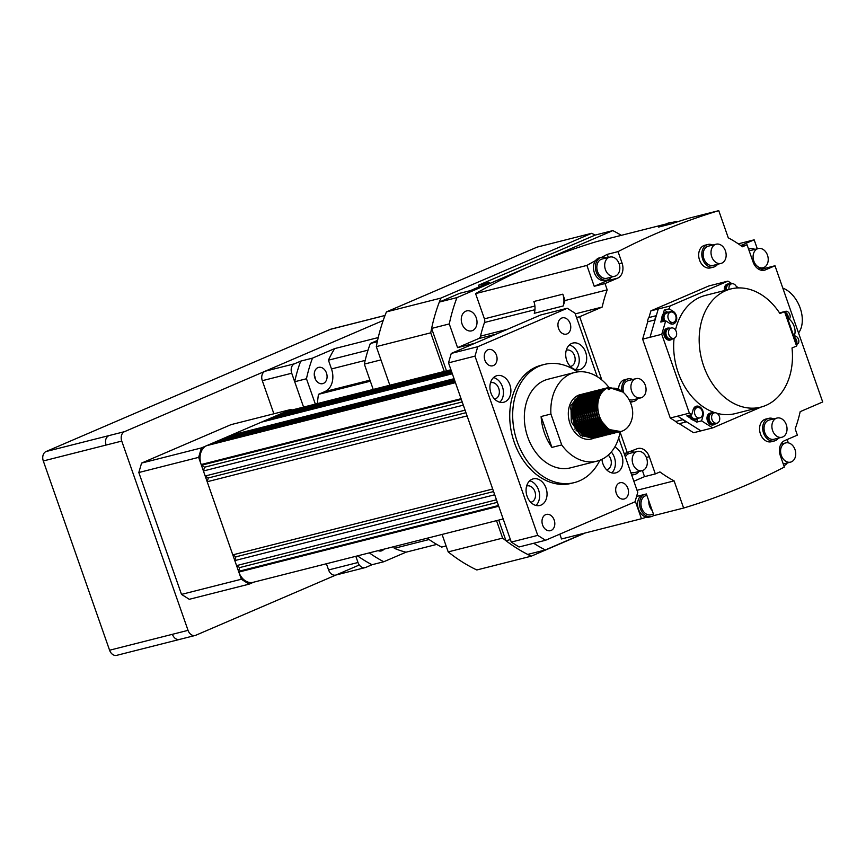 <?xml version="1.0" encoding="UTF-8"?>
<svg xmlns="http://www.w3.org/2000/svg" width="866" height="866" viewBox="0 0 866 866"><rect width="100%" height="100%" fill="white"/><g stroke="black" fill="none" stroke-linecap="round" stroke-linejoin="round"><path stroke-width="1.3" d="M596.024 437.763L582.417 434.829L573.26 421.385L572.913 404.952L581.454 394.495L583.846 393.77M593.427 438.283A22.862 17.093 75.8 0 0 594.108 437.958M594.347 437.839A22.862 17.093 75.8 0 0 595.018 437.449M595.245 437.308A22.862 17.093 75.8 0 0 595.905 436.865M596.122 436.702A22.862 17.093 75.8 0 0 596.761 436.183M596.977 435.999A22.862 17.093 75.8 0 0 597.605 435.414M597.811 435.208A22.862 17.093 75.8 0 0 598.417 434.548M598.612 434.321A22.862 17.093 75.8 0 0 599.196 433.574M600.852 430.911A22.862 17.093 75.8 0 0 601.35 429.839M601.513 429.46A22.862 17.093 75.8 0 0 601.978 428.237M602.119 427.793A22.862 17.093 75.8 0 0 602.53 426.364M602.649 425.845A22.862 17.093 75.8 0 0 602.985 424.113M597.172 401.878A22.862 17.093 75.8 0 0 596.338 400.871M595.678 400.146A22.862 17.093 75.8 0 0 594.985 399.453M594.271 398.793A22.862 17.093 75.8 0 0 593.264 397.949M591.662 396.812A22.862 17.093 75.8 0 0 590.731 396.26M590.417 396.098A22.862 17.093 75.8 0 0 589.519 395.654M589.216 395.524A22.862 17.093 75.8 0 0 588.339 395.167M588.046 395.069A22.862 17.093 75.8 0 0 587.191 394.799M586.91 394.723A22.862 17.093 75.8 0 0 586.065 394.528M585.795 394.474A22.862 17.093 75.8 0 0 584.972 394.355M584.702 394.322A22.862 17.093 75.8 0 0 583.89 394.268M583.63 394.268A22.862 17.093 75.8 0 0 582.84 394.268M582.58 394.29A22.862 17.093 75.8 0 0 581.811 394.355M581.551 394.387A22.862 17.093 75.8 0 0 580.805 394.517M580.188 394.658A22.862 17.093 75.8 0 0 578.272 395.307A22.862 17.093 75.8 0 0 569.59 422.316A22.862 17.093 75.8 0 0 591.413 438.975L593.589 438.423L580.458 435.327L571.289 421.883L570.954 405.45L579.495 394.993L581.378 394.355L580.188 394.658M594.098 396.184L592.625 396.563L592.896 397.97M595.061 438.055L583.392 435.955L574.623 426.061L571.354 412.324L574.764 400.016L580.967 394.625L582.85 393.987M584.095 393.738L587.04 392.926M585.113 393.629L585.881 393.608M586.152 393.608L586.942 393.64M587.213 393.662L588.014 393.77M588.295 393.824L589.118 393.998M589.4 394.062L590.244 394.322M590.525 394.42L591.391 394.755M591.684 394.874L592.582 395.307M592.885 395.47L593.795 396M622.762 430.867A22.862 17.093 75.8 0 0 631.715 419.772C636.856 403.675 620.89 382.512 608.3 389.57L607.694 387.849A22.862 17.093 75.8 0 0 599.023 414.868A22.862 17.093 75.8 0 0 620.835 431.517A22.862 17.093 75.8 0 0 622.762 430.867M607.694 387.849L608.841 387.405L623.314 392.222M620.695 431.549L608.895 429.493L600.127 419.599L596.858 405.873L600.268 393.554L606.471 388.163L608.982 387.383L620.067 390.036M619.569 431.798L605.962 428.865L596.793 415.431L596.457 398.988L604.998 388.542L606.384 388.022M607.867 387.687L614.828 388.433M618.595 432.091L606.936 429.991L598.157 420.097L594.899 406.36L598.309 394.052L604.511 388.661L607.38 387.816M617.61 432.296L603.992 429.363L594.834 415.918L594.487 399.486L603.039 389.04L605.421 388.304M601.751 389.267L604.425 388.52M617.534 431.993L616.83 432.329M615.639 432.794L602.032 429.861L592.874 416.416L592.528 399.984L601.069 389.527L603.461 388.802M599.781 389.754L602.465 389.018M603.71 388.769L604.468 388.682M604.728 388.661L605.496 388.639M608.051 388.877L609.242 389.159M616.484 431.982L615.802 432.372M615.564 432.491L614.871 432.827M613.68 433.292L600.073 430.359L590.904 416.914L590.569 400.482L599.11 390.025L601.491 389.299M612.706 433.574L601.047 431.485L592.279 421.59L589.01 407.854L592.42 395.535L598.623 390.155L600.506 389.505M602.768 389.159L603.537 389.126M603.797 389.137L604.598 389.17M615.412 431.874L614.741 432.329M614.524 432.48L613.832 432.87M613.604 432.989L612.912 433.325M611.721 433.79L598.114 430.857L588.945 417.412L588.609 400.98L597.15 390.523L599.532 389.797M610.747 434.072L599.088 431.972L590.32 422.088L587.051 408.351L590.46 396.033L596.663 390.653L598.547 390.003M600.798 389.657L601.578 389.624M601.838 389.635L602.628 389.668M602.898 389.689L603.71 389.797M614.319 431.69L613.669 432.21M613.453 432.372L612.782 432.827M612.554 432.968L611.872 433.368M611.645 433.487L610.952 433.823M609.761 434.288L596.154 431.355L586.986 417.91L586.65 401.478L595.191 391.021L597.572 390.295M608.787 434.57L597.129 432.47L588.35 422.586L585.091 408.849L588.501 396.531L594.704 391.151L596.587 390.501M597.821 390.252L598.579 390.165M598.839 390.155L599.618 390.122M599.878 390.122L600.668 390.165M600.939 390.187L601.751 390.295M602.022 390.339L602.844 390.523M613.204 431.42L612.576 432.004M612.359 432.188L611.71 432.708M611.493 432.87L610.822 433.325M610.595 433.465L609.913 433.866M609.686 433.985L608.993 434.321M607.802 434.786L594.184 431.853L585.026 418.408L584.68 401.965L593.232 391.519L595.613 390.793M591.943 391.746L594.617 390.999M595.862 390.75L596.62 390.663M596.88 390.642L597.659 390.62M597.919 390.62L598.709 390.663M598.98 390.685L599.781 390.793M600.062 390.837L600.885 391.01M601.166 391.086L602.011 391.335M605.139 435.49L592.225 432.35L583.067 418.906L582.721 402.463L591.262 392.017L593.654 391.291M604.869 435.566L593.199 433.465L584.431 423.582L581.162 409.845L584.572 397.526L590.774 392.136L592.658 391.497M593.903 391.248L594.661 391.161M594.92 391.14L595.689 391.118M595.96 391.118L596.75 391.161M597.02 391.183L597.821 391.291M598.103 391.335L598.926 391.508M599.207 391.584L600.051 391.833M600.333 391.93L601.199 392.266M603.873 435.782L590.266 432.848L581.097 419.404L580.761 402.961L589.302 392.515L591.684 391.789M602.898 436.063L591.24 433.963L582.472 424.069L579.202 410.343L582.612 398.024L588.815 392.634L590.699 391.995M592.961 391.638L593.73 391.616M593.989 391.616L594.79 391.659M595.05 391.681L595.862 391.789M596.133 391.833L596.966 392.006M597.237 392.082L598.092 392.33M598.374 392.428L599.24 392.763M599.532 392.893L600.43 393.316M601.913 436.269L588.306 433.336L579.138 419.902L578.802 403.459L587.343 393.012L589.724 392.287M600.939 436.561L589.281 434.461L580.501 424.567L577.243 410.841L580.653 398.522L586.856 393.132L588.739 392.493M589.973 392.244L590.742 392.157M590.991 392.136L591.77 392.114M592.03 392.114L592.82 392.157M593.091 392.179L593.903 392.287M594.173 392.33L594.996 392.504M595.278 392.579L596.122 392.828M596.414 392.926L597.28 393.261M597.572 393.391L598.46 393.814M598.763 393.976L599.683 394.506M599.954 436.767L586.347 433.834L577.178 420.4L576.843 403.957L585.384 393.51L586.769 392.991M597.995 437.265L584.377 434.331L575.219 420.887L574.872 404.454L583.424 394.008L585.08 393.424M597.02 437.557L585.362 435.457L576.583 425.563L573.314 411.826L576.734 399.518L582.926 394.127L584.81 393.489M618.562 431.939L617.848 432.21M616.635 432.589L604.977 430.489L596.198 420.595L592.929 406.858L596.349 394.55L602.541 389.159M616.592 432.437L615.888 432.708M614.676 433.087L603.007 430.987L594.238 421.093L590.969 407.356L594.379 395.048L600.582 389.657M614.633 432.935L613.929 433.206M612.673 433.433L611.97 433.704M610.714 433.92L610.01 434.202M608.755 434.418L608.04 434.7M606.828 435.068L595.169 432.968L586.39 423.084L583.121 409.347L586.542 397.029L592.734 391.638M604.825 435.414L604.122 435.695M602.866 435.912L602.162 436.193M600.907 436.41L600.203 436.68M598.98 437.059L587.321 434.959L578.542 425.065L575.273 411.328L578.694 399.02L584.896 393.629M598.947 436.908L598.233 437.178M596.977 437.406L596.273 437.676M601.935 459.337A13.715 10.251 75.8 0 0 615.726 472.89A13.715 10.251 75.8 0 0 616.873 472.5A13.715 10.251 75.8 0 0 622.795 460.062A13.715 10.251 75.8 0 0 614.806 447.008M606.525 469.697A8.379 6.268 75.8 0 0 606.958 469.61A8.379 6.268 75.8 0 0 607.661 469.372A8.379 6.268 75.8 0 0 611.309 463.061A8.379 6.268 75.8 0 0 608.246 455.105M532.038 479.266A13.715 10.251 75.8 0 0 526.831 495.471A13.715 10.251 75.8 0 0 539.929 505.463A13.715 10.251 75.8 0 0 541.077 505.073A13.715 10.251 75.8 0 0 546.284 488.868A13.715 10.251 75.8 0 0 533.196 478.876A13.715 10.251 75.8 0 0 532.038 479.266M530.728 502.269A8.379 6.268 75.8 0 0 531.161 502.183A8.379 6.268 75.8 0 0 531.865 501.944A8.379 6.268 75.8 0 0 535.047 492.04A8.379 6.268 75.8 0 0 527.048 485.934A8.379 6.268 75.8 0 0 526.625 486.064M495.893 376.039A13.715 10.251 75.8 0 0 490.686 392.244A13.715 10.251 75.8 0 0 503.774 402.235A13.715 10.251 75.8 0 0 504.921 401.846A13.715 10.251 75.8 0 0 510.128 385.641A13.715 10.251 75.8 0 0 497.041 375.638A13.715 10.251 75.8 0 0 495.893 376.039M494.583 399.042A8.379 6.268 75.8 0 0 495.016 398.955A8.379 6.268 75.8 0 0 495.72 398.706A8.379 6.268 75.8 0 0 498.892 388.812A8.379 6.268 75.8 0 0 490.892 382.696A8.379 6.268 75.8 0 0 490.47 382.826M571.679 343.456A13.715 10.251 75.8 0 0 566.472 359.661A13.715 10.251 75.8 0 0 579.571 369.663A13.715 10.251 75.8 0 0 580.718 369.262A13.715 10.251 75.8 0 0 585.925 353.057A13.715 10.251 75.8 0 0 572.837 343.066A13.715 10.251 75.8 0 0 571.679 343.456M570.369 366.459A8.379 6.268 75.8 0 0 570.802 366.372A8.379 6.268 75.8 0 0 571.506 366.134A8.379 6.268 75.8 0 0 574.688 356.229A8.379 6.268 75.8 0 0 566.689 350.124A8.379 6.268 75.8 0 0 566.267 350.254M608.895 387.383A45.714 34.185 75.8 0 0 574.58 372.499A45.714 34.185 75.8 0 0 570.737 373.798A45.714 34.185 75.8 0 0 550.917 414.035L561.731 444.929A45.714 34.185 75.8 0 0 597.031 461.134A45.714 34.185 75.8 0 0 600.863 459.824A45.714 34.185 75.8 0 0 620.121 431.69M574.58 372.499L548.102 379.211A45.714 34.185 75.8 0 0 544.259 380.51A45.714 34.185 75.8 0 0 526.907 434.526A45.714 34.185 75.8 0 0 570.553 467.835L597.031 461.134M577.514 371.936A60.956 45.584 75.8 0 0 544.357 364.434A60.956 45.584 75.8 0 0 539.237 366.166A60.956 45.584 75.8 0 0 516.104 438.196A60.956 45.584 75.8 0 0 574.288 482.611A60.956 45.584 75.8 0 0 579.408 480.879A60.956 45.584 75.8 0 0 599.878 460.236M544.357 364.434L541.412 365.181A60.956 45.584 75.8 0 0 536.292 366.913A60.956 45.584 75.8 0 0 513.159 438.943A60.956 45.584 75.8 0 0 571.343 483.358L574.288 482.611M561.59 318.103A8.379 6.268 75.8 0 0 558.408 328.008A8.379 6.268 75.8 0 0 566.407 334.114A8.379 6.268 75.8 0 0 567.111 333.875A8.379 6.268 75.8 0 0 570.293 323.971A8.379 6.268 75.8 0 0 562.294 317.865A8.379 6.268 75.8 0 0 561.59 318.103M487.904 349.777A8.379 6.268 75.8 0 0 484.722 359.671A8.379 6.268 75.8 0 0 492.722 365.788A8.379 6.268 75.8 0 0 493.425 365.549A8.379 6.268 75.8 0 0 496.608 355.645A8.379 6.268 75.8 0 0 488.608 349.528A8.379 6.268 75.8 0 0 487.904 349.777M545.645 514.664A8.379 6.268 75.8 0 0 542.462 524.569A8.379 6.268 75.8 0 0 550.462 530.674A8.379 6.268 75.8 0 0 551.166 530.436A8.379 6.268 75.8 0 0 554.348 520.531A8.379 6.268 75.8 0 0 546.349 514.426A8.379 6.268 75.8 0 0 545.645 514.664M619.331 482.99A8.379 6.268 75.8 0 0 616.148 492.895A8.379 6.268 75.8 0 0 624.159 499A8.379 6.268 75.8 0 0 624.862 498.762A8.379 6.268 75.8 0 0 628.045 488.857A8.379 6.268 75.8 0 0 620.034 482.752A8.379 6.268 75.8 0 0 619.331 482.99M451.976 372.737L267.832 419.382L272.985 417.163L451.684 371.904M451.24 370.626L280.887 413.775L277.196 415.355L451.446 371.222M455.451 382.653L206.671 445.665L455.419 382.566M454.975 381.289L215.093 442.05L211.401 443.63L455.18 381.884M206.671 445.665A15.242 11.399 75.8 0 0 201.161 464.533L204.528 467.218L203.423 470.985L205.177 476.008L208.295 477.967L207.191 481.734L232.792 554.868L235.909 556.827L234.805 560.594L236.559 565.617L239.676 567.576L238.572 571.354L498.47 505.517M238.572 571.354L238.821 572.069A15.242 11.399 75.8 0 0 253.089 582.32L503.178 518.961M207.191 481.734L467.088 415.907M232.792 554.868L492.7 489.03M236.559 565.617L496.467 499.779M234.805 560.594L494.713 494.767M205.177 476.008L465.085 410.17M203.423 470.985L463.332 405.147M450.926 369.75L286.906 411.307A15.242 11.399 75.8 0 0 285.618 411.74L450.991 369.944M267.832 419.382A0.758 0.574 75.8 0 0 267.562 420.324L267.648 420.573M261.435 422.153A0.758 0.574 75.8 0 0 261.305 422.186L230.984 435.219A0.758 0.574 75.8 0 0 230.713 436.161L230.8 436.41M224.586 437.99A0.758 0.574 75.8 0 0 224.456 438.023L219.304 440.242L454.726 380.607M201.41 465.248L461.318 399.41M204.528 467.218L462.206 401.943M235.909 556.827L493.588 491.552M208.295 477.967L465.973 412.692M239.676 567.576L497.355 502.312M219.304 440.242L219.066 441.043M211.401 443.63L211.174 444.442M285.098 411.967L284.86 412.768M277.196 415.355L276.968 416.156M597.237 376.645L575.002 313.167L567.23 308.253L477.751 346.714L474.99 356.142L537.754 535.372L545.537 540.276L635.016 501.825L637.766 492.386L618.692 437.936M474.99 356.142L448.512 362.854L511.276 542.084L537.754 535.372M567.23 308.253L540.752 314.964L451.262 353.425L477.751 346.714M545.537 540.276L519.048 546.987L511.276 542.084M448.512 362.854L451.262 353.425M592.485 438.651A22.862 17.093 75.8 0 0 593.188 438.38M561.731 444.929L551.923 447.408A45.714 34.185 -104.2 0 1 541.109 416.524L550.917 414.035M575.598 369.63A13.715 10.251 75.8 0 0 578.694 355.731A13.715 10.251 75.8 0 0 569.352 344.982M499.801 402.203A13.715 10.251 75.8 0 0 502.897 388.304A13.715 10.251 75.8 0 0 493.555 377.554M535.957 505.441A13.715 10.251 75.8 0 0 539.053 491.542A13.715 10.251 75.8 0 0 529.711 480.792M611.753 472.868A13.715 10.251 75.8 0 0 611.288 451.987M610.129 430.185L606.665 428.573L598.579 419.48L595.559 406.847L598.677 395.524L600.387 393.37M613.02 431.365L609.87 431.127M608.17 430.683L604.706 429.071L596.62 419.978L593.6 407.345L596.717 396.022L598.428 393.868M599.64 392.753L602.162 391.172M613.485 431.495L611.775 431.798M611.05 431.853L607.91 431.625M606.211 431.181L602.747 429.568L594.661 420.475L591.63 407.843L594.758 396.52L596.468 394.366M597.681 393.251L600.203 391.67M600.842 391.4L602.433 390.912M611.526 431.993L609.816 432.296M609.09 432.35L605.951 432.123M604.252 431.679L600.777 430.066L592.69 420.973L589.67 408.341L592.799 397.018L594.498 394.864M595.711 393.749L598.244 392.168M598.882 391.897L600.463 391.41M609.567 432.491L607.856 432.794M607.131 432.848L603.992 432.621M602.281 432.177L598.817 430.564L590.731 421.471L587.711 408.839L590.839 397.505L592.539 395.361M593.751 394.246L596.284 392.666M596.912 392.395L598.503 391.908M607.607 432.989L605.897 433.292M605.172 433.346L602.022 433.119M600.322 432.675L596.858 431.062L588.772 421.969L585.752 409.337L588.869 398.003L590.58 395.859M591.792 394.744L594.325 393.164M594.953 392.893L596.544 392.406M605.637 433.487L603.938 433.79M603.212 433.844L600.062 433.617M598.363 433.173L594.899 431.56L586.812 422.456L583.792 409.835L586.91 398.501L588.62 396.357M589.833 395.242L592.355 393.662M592.993 393.391L594.585 392.904M603.678 433.985L601.967 434.288M601.242 434.342L598.103 434.115M596.403 433.671L592.939 432.058L584.842 422.954L581.822 410.322L584.951 398.999L586.661 396.855M587.873 395.74L590.395 394.16M591.034 393.889L592.625 393.402M601.718 434.472L600.008 434.786M599.283 434.84L596.144 434.602M594.444 434.169L590.969 432.545L582.883 423.452L579.863 410.82L582.991 399.497L584.691 397.353M585.903 396.238L588.436 394.658M589.075 394.387L590.655 393.889M599.759 434.97L598.049 435.284M597.323 435.338L594.184 435.1M592.474 434.656L589.01 433.043L580.924 423.95L577.903 411.318L581.032 399.995L582.731 397.851M583.944 396.725L586.477 395.156M587.105 394.885L588.696 394.387M597.8 435.468L596.089 435.771M595.364 435.836L592.214 435.598M590.515 435.154L587.051 433.541L578.964 424.448L575.944 411.815L579.062 400.493L580.772 398.338M581.984 397.223L584.507 395.643M585.145 395.372L586.737 394.885M595.83 435.966L594.13 436.269M593.405 436.334L590.255 436.096M588.555 435.652L585.091 434.039L577.005 424.946L573.985 412.313L577.102 400.99L578.813 398.836M580.025 397.721L582.547 396.141M583.186 395.87L584.777 395.383M593.87 436.464L592.16 436.767M591.435 436.821L588.295 436.594M586.596 436.15L583.132 434.537L575.035 425.444L572.015 412.811L575.143 401.488L576.853 399.334M578.066 398.219L580.588 396.639M581.227 396.368L582.807 395.881M253.749 582.147L249.105 584.149L189.275 599.304L181.503 594.39L138.82 472.522L141.58 463.083L231.06 424.632L290.889 409.477L201.41 447.928L198.65 457.367L138.82 472.522M181.503 594.39L241.333 579.235L198.65 457.367M141.58 463.083L201.41 447.928M241.333 579.235L249.105 584.149M291.81 410.062L290.889 409.477M359.303 564.989L195.813 635.254A7.621 5.694 75.8 0 1 195.175 635.471A7.621 5.694 75.8 0 1 188.041 630.351L121.76 441.086L106.074 445.059C104.851 440.567 105.771 437.427 108.824 435.63L124.52 431.658L383.194 320.474L265.05 371.254L294.472 363.807A7.621 5.694 75.8 0 0 291.723 373.235L303.576 407.085L294.7 381.744L306.467 378.756L315.343 404.097M124.52 431.658A7.621 5.694 75.8 0 0 121.76 441.086M179.565 639.422L116.715 655.346A7.621 5.694 -104.2 0 1 109.581 650.225L43.3 460.961A7.621 5.694 -104.2 0 1 46.05 451.532L330.282 329.372A7.621 5.694 -104.2 0 1 330.92 329.156L385.034 315.451M541.109 416.524L551.923 447.408M576.15 428.713L574.645 429.038M575.771 427.155A61.183 45.757 75.8 0 0 571.852 411.924M571.408 410.744A61.183 45.757 75.8 0 0 570.326 408.038M581.173 429.276L579.267 429.06M578.64 428.995L576.767 428.778M582.298 436.551L582.244 435.187M582.223 434.689L582.158 433.022M582.136 432.405L582.049 430.37M581.367 429.525L579.895 429.904M579.408 430.023L577.936 430.402M577.449 430.521L575.977 430.9M636.586 496.445L646.393 493.966L653.949 515.562L683.62 508.05L674.105 480.879A134.1 100.283 -104.2 0 1 661.364 472.977A134.1 100.283 -104.2 0 1 659.935 471.927L655.324 473.918L644.531 476.646L633.858 481.236M565.033 300.534L562.813 294.18A15.242 11.399 75.8 0 1 563.181 305.979A134.1 100.283 -104.2 0 1 564.426 302.245A134.1 100.283 -104.2 0 1 565.033 300.534L607.207 289.85A134.1 100.283 -104.2 0 0 606.59 291.571A134.1 100.283 -104.2 0 0 602.195 307.04L579.679 316.718L601.838 379.979M617.642 278.138L605.009 283.561L594.217 286.3L606.85 280.865L617.642 278.138A12.189 9.115 75.8 0 0 622.048 263.048L618.043 251.627A1036.245 774.897 -104.2 0 1 718.758 210.654L728.274 237.814A134.1 100.283 -104.2 0 1 741.015 245.727A134.1 100.283 -104.2 0 1 742.443 246.767L747.066 244.786L741.621 246.161M747.066 244.786L753.084 261.987A12.189 9.115 75.8 0 0 764.505 270.181A12.189 9.115 75.8 0 0 765.522 269.835L774.994 265.765L822.7 401.976L800.184 411.653A134.1 100.283 -104.2 0 1 795.789 427.133A134.1 100.283 -104.2 0 1 795.172 428.854L797.37 435.133L784.737 440.567A12.189 9.115 75.8 0 0 780.331 455.657L784.336 467.077A1036.245 774.897 -104.2 0 1 683.62 508.05M584.279 533.207L545.331 549.953A175.246 131.047 -104.2 0 1 533.705 543.274M545.331 549.953L527.675 554.424A175.246 131.047 75.8 0 1 505.96 540.72L510.41 539.594M666.733 225.03A11.734 8.779 -104.2 0 1 669.559 222.833A11.734 8.779 -104.2 0 1 670.544 222.497A11.734 8.779 -104.2 0 1 674.646 222.735M670.544 222.497L668.574 222.995A11.734 8.779 75.8 0 0 667.589 223.32A11.734 8.779 75.8 0 0 665.38 224.846A11.734 8.779 -104.2 0 0 664.763 225.517M615.52 275.994A9.905 7.404 -104.2 0 1 614.698 276.276A9.905 7.404 -104.2 0 1 605.237 269.066A9.905 7.404 -104.2 0 1 608.993 257.364A9.905 7.404 -104.2 0 1 609.826 257.072A9.905 7.404 -104.2 0 1 619.287 264.292A9.905 7.404 -104.2 0 1 615.52 275.994M609.826 257.072L601.978 259.064A9.905 7.404 75.8 0 0 601.145 259.345A9.905 7.404 75.8 0 0 597.388 271.047A9.905 7.404 75.8 0 0 606.85 278.267L614.698 276.276M611.407 277.109A11.734 8.779 -104.2 0 1 608.278 279.707A11.734 8.779 -104.2 0 1 607.293 280.043A11.734 8.779 -104.2 0 1 596.089 271.491A11.734 8.779 -104.2 0 1 600.549 257.624A11.734 8.779 -104.2 0 1 601.534 257.289A11.734 8.779 -104.2 0 1 606.546 257.906M601.534 257.289L599.575 257.787A11.734 8.779 75.8 0 0 598.59 258.122A11.734 8.779 75.8 0 0 595.548 260.59A11.734 8.779 -104.2 0 0 595.05 274.327A11.734 8.779 -104.2 0 0 605.334 280.541L607.293 280.043M782.723 436.973A9.905 7.404 -104.2 0 1 781.89 437.254A9.905 7.404 -104.2 0 1 772.44 430.034A9.905 7.404 -104.2 0 1 776.196 418.332A9.905 7.404 -104.2 0 1 777.029 418.051A9.905 7.404 -104.2 0 1 786.48 425.271A9.905 7.404 -104.2 0 1 782.723 436.973M777.029 418.051L769.181 420.032A9.905 7.404 75.8 0 0 768.348 420.324A9.905 7.404 75.8 0 0 764.591 432.026A9.905 7.404 75.8 0 0 774.042 439.246L781.89 437.254M778.502 438.109A11.659 8.714 -104.2 0 1 775.449 440.61A11.659 8.714 -104.2 0 1 774.475 440.935A11.659 8.714 -104.2 0 1 763.347 432.448A11.659 8.714 -104.2 0 1 767.774 418.668A11.659 8.714 -104.2 0 1 768.748 418.343A11.659 8.714 -104.2 0 1 773.641 418.906M774.475 440.935L771.335 441.736A11.659 8.714 -104.2 0 1 760.207 433.238A11.659 8.714 -104.2 0 1 764.635 419.469A11.659 8.714 -104.2 0 1 765.609 419.133L768.748 418.343M641.749 397.559A9.905 7.404 -104.2 0 1 640.916 397.84A9.905 7.404 -104.2 0 1 631.466 390.62A9.905 7.404 -104.2 0 1 635.222 378.918A9.905 7.404 -104.2 0 1 636.055 378.637A9.905 7.404 -104.2 0 1 645.506 385.857A9.905 7.404 -104.2 0 1 641.749 397.559M636.055 378.637L628.207 380.618A9.905 7.404 75.8 0 0 627.374 380.899A9.905 7.404 75.8 0 0 623.563 392.428M629.073 399.41A9.905 7.404 75.8 0 0 633.068 399.821L640.916 397.84M621.896 390.934A11.659 8.714 -104.2 0 1 626.8 379.254A11.659 8.714 -104.2 0 1 627.774 378.918A11.659 8.714 -104.2 0 1 632.667 379.492M637.528 398.696A11.659 8.714 -104.2 0 1 634.475 401.196A11.659 8.714 -104.2 0 1 633.501 401.521A11.659 8.714 -104.2 0 1 630.08 401.488M618.595 388.737A11.659 8.714 -104.2 0 1 623.661 380.055A11.659 8.714 -104.2 0 1 624.635 379.719L627.774 378.918M721.843 263.134A9.905 7.404 -104.2 0 1 721.01 263.416A9.905 7.404 -104.2 0 1 711.56 256.195A9.905 7.404 -104.2 0 1 715.316 244.493A9.905 7.404 -104.2 0 1 716.15 244.212A9.905 7.404 -104.2 0 1 725.6 251.432A9.905 7.404 -104.2 0 1 721.843 263.134M716.15 244.212L708.301 246.193A9.905 7.404 75.8 0 0 707.468 246.474A9.905 7.404 75.8 0 0 703.712 258.187A9.905 7.404 75.8 0 0 713.162 265.397L721.01 263.416M717.622 264.271A11.659 8.714 -104.2 0 1 714.58 266.771A11.659 8.714 -104.2 0 1 713.595 267.096A11.659 8.714 -104.2 0 1 702.467 258.609A11.659 8.714 -104.2 0 1 706.894 244.829A11.659 8.714 -104.2 0 1 707.868 244.493A11.659 8.714 -104.2 0 1 712.761 245.067M713.595 267.096L710.456 267.897A11.659 8.714 -104.2 0 1 699.327 259.399A11.659 8.714 -104.2 0 1 703.755 245.63A11.659 8.714 -104.2 0 1 704.729 245.294L707.868 244.493M729.02 289.417A5.337 3.984 -104.2 0 1 731.24 283.94A5.337 3.984 -104.2 0 1 731.694 283.788A5.337 3.984 -104.2 0 1 736.869 287.988M731.694 283.788L729.14 284.427A5.337 3.984 75.8 0 0 728.696 284.578A5.337 3.984 75.8 0 0 726.477 290.067M726.141 290.153A5.791 4.33 -104.2 0 1 728.544 284.156A5.791 4.33 -104.2 0 1 729.031 283.983A5.791 4.33 -104.2 0 1 730.774 284.016M729.031 283.983L728.046 284.232A5.791 4.33 75.8 0 0 727.559 284.405A5.791 4.33 75.8 0 0 725.156 290.402M724.939 290.456A6.094 4.557 -104.2 0 1 727.462 284.113A6.094 4.557 -104.2 0 1 727.97 283.94A6.094 4.557 -104.2 0 1 729.518 283.907M727.732 284.016A6.094 4.557 75.8 0 0 727.483 284.07A6.094 4.557 75.8 0 0 726.975 284.243A6.094 4.557 75.8 0 0 724.441 290.575M713.92 412.995A5.337 3.984 -104.2 0 1 714.363 412.844A5.337 3.984 -104.2 0 1 719.451 416.73A5.337 3.984 -104.2 0 1 717.427 423.03A5.337 3.984 -104.2 0 1 716.983 423.182A5.337 3.984 -104.2 0 1 711.895 419.296A5.337 3.984 -104.2 0 1 713.92 412.995M714.363 412.844L711.82 413.493A5.337 3.984 75.8 0 0 711.365 413.645A5.337 3.984 75.8 0 0 709.341 419.945A5.337 3.984 75.8 0 0 714.428 423.831L716.983 423.182M716.063 423.42A5.791 4.33 -104.2 0 1 715.035 424.113A5.791 4.33 -104.2 0 1 714.547 424.275A5.791 4.33 -104.2 0 1 709.016 420.053A5.791 4.33 -104.2 0 1 711.213 413.212A5.791 4.33 -104.2 0 1 711.7 413.05A5.791 4.33 -104.2 0 1 713.454 413.082M711.7 413.05L710.726 413.299A5.791 4.33 75.8 0 0 710.239 413.461A5.791 4.33 75.8 0 0 708.042 420.302A5.791 4.33 75.8 0 0 713.562 424.524L714.547 424.275M715.013 424.113A6.094 4.557 -104.2 0 1 714.147 424.643A6.094 4.557 -104.2 0 1 713.638 424.816A6.094 4.557 -104.2 0 1 707.825 420.378A6.094 4.557 -104.2 0 1 710.131 413.179A6.094 4.557 -104.2 0 1 710.65 413.006A6.094 4.557 -104.2 0 1 712.188 412.963M710.401 413.071A6.094 4.557 75.8 0 0 710.152 413.125A6.094 4.557 75.8 0 0 709.644 413.299A6.094 4.557 75.8 0 0 707.327 420.497A6.094 4.557 75.8 0 0 713.151 424.946A6.094 4.557 75.8 0 0 713.389 424.87M670.814 328.138A5.337 3.984 -104.2 0 1 671.258 327.987A5.337 3.984 -104.2 0 1 676.357 331.873A5.337 3.984 -104.2 0 1 674.333 338.173A5.337 3.984 -104.2 0 1 673.878 338.325A5.337 3.984 -104.2 0 1 668.79 334.438A5.337 3.984 -104.2 0 1 670.814 328.138M671.258 327.987L668.714 328.636A5.337 3.984 75.8 0 0 668.26 328.788A5.337 3.984 75.8 0 0 666.235 335.088A5.337 3.984 75.8 0 0 671.334 338.974L673.878 338.325M672.969 338.563A5.791 4.33 -104.2 0 1 671.929 339.245A5.791 4.33 -104.2 0 1 671.442 339.418A5.791 4.33 -104.2 0 1 665.911 335.196A5.791 4.33 -104.2 0 1 668.119 328.355A5.791 4.33 -104.2 0 1 668.595 328.192A5.791 4.33 -104.2 0 1 670.349 328.214M668.595 328.192L667.621 328.441A5.791 4.33 75.8 0 0 667.134 328.604A5.791 4.33 75.8 0 0 664.936 335.445A5.791 4.33 75.8 0 0 670.468 339.667L671.442 339.418M671.919 339.255A6.094 4.557 -104.2 0 1 671.053 339.786A6.094 4.557 -104.2 0 1 670.533 339.959A6.094 4.557 -104.2 0 1 664.72 335.521A6.094 4.557 -104.2 0 1 667.037 328.311A6.094 4.557 -104.2 0 1 667.545 328.138A6.094 4.557 -104.2 0 1 669.093 328.106M667.296 328.214A6.094 4.557 75.8 0 0 667.058 328.268A6.094 4.557 75.8 0 0 666.539 328.441A6.094 4.557 75.8 0 0 664.233 335.64A6.094 4.557 75.8 0 0 670.046 340.078A6.094 4.557 75.8 0 0 670.295 340.013M696.794 407.702A5.337 3.984 -104.2 0 1 697.249 407.55A5.337 3.984 -104.2 0 1 702.337 411.437A5.337 3.984 -104.2 0 1 700.313 417.737A5.337 3.984 -104.2 0 1 699.869 417.888A5.337 3.984 -104.2 0 1 694.77 414.002A5.337 3.984 -104.2 0 1 696.794 407.702M690.819 414.868A5.337 3.984 75.8 0 0 695.939 418.884L699.869 417.888M693.915 408.005A5.791 4.33 -104.2 0 1 694.954 408.124A6.852 5.131 -104.2 0 0 694.153 407.68M697.574 418.473A5.791 4.33 -104.2 0 1 696.545 419.155A5.791 4.33 -104.2 0 1 696.058 419.328A5.791 4.33 -104.2 0 1 690.483 414.944M689.498 415.193A5.791 4.33 75.8 0 0 695.073 419.577L696.058 419.328M696.524 419.166A6.094 4.557 -104.2 0 1 695.658 419.696A6.094 4.557 -104.2 0 1 695.149 419.869A6.094 4.557 -104.2 0 1 689.282 415.258M688.795 415.377A6.094 4.557 75.8 0 0 689.986 417.877A6.094 4.557 75.8 0 0 693.471 420.086A6.094 4.557 75.8 0 0 694.662 419.988A6.094 4.557 75.8 0 0 694.9 419.923M697.758 418.419L696.675 422.11L693.471 420.086M689.986 417.877L686.814 415.875L691.717 414.641L689.379 413.158L670.262 418.007L675.772 421.493L683.133 419.631L677.613 416.145L700.94 430.867L693.579 432.729L679.247 423.68L686.597 421.818A6.094 4.557 -104.2 0 1 683.133 419.631M686.597 421.818L700.93 430.867L712.707 427.88L701.579 420.865L703.019 415.961A6.852 5.131 75.8 0 0 701.806 408.806A6.852 5.131 75.8 0 0 696.383 406.197A6.852 5.131 75.8 0 0 692.962 410.387L691.717 414.641M675.772 421.493A6.094 4.557 75.8 0 0 679.247 423.68M665.337 312.637A6.094 4.557 75.8 0 0 665.099 312.691A6.094 4.557 75.8 0 0 664.579 312.864A6.094 4.557 75.8 0 0 663.172 313.936A6.094 4.557 75.8 0 0 661.938 318.168A6.094 4.557 75.8 0 0 662.869 321.524M670.23 312.215A5.337 3.984 -104.2 0 1 670.674 312.063A5.337 3.984 -104.2 0 1 675.772 315.949A5.337 3.984 -104.2 0 1 673.748 322.249A5.337 3.984 -104.2 0 1 673.293 322.401A5.337 3.984 -104.2 0 1 668.206 318.515A5.337 3.984 -104.2 0 1 670.23 312.215M670.674 312.063L666.755 313.059A5.337 3.984 75.8 0 0 666.3 313.211A5.337 3.984 75.8 0 0 664.926 321.005M664.579 321.102A5.791 4.33 -104.2 0 1 666.16 312.778A5.791 4.33 -104.2 0 1 666.636 312.615A5.791 4.33 -104.2 0 1 668.39 312.648A6.852 5.131 -104.2 0 0 667.794 312.29L672.698 311.056L669.202 308.837L670.024 306.012L650.896 310.851L648.948 317.541L656.298 315.679L658.257 308.989L649.998 337.285L661.765 334.298L665.705 320.81L660.801 322.055L661.938 318.168M671.009 322.986A5.791 4.33 -104.2 0 1 670.154 323.592M666.636 312.615L665.662 312.864A5.791 4.33 75.8 0 0 665.175 313.027A5.791 4.33 75.8 0 0 663.594 321.34M663.367 321.405A6.094 4.557 -104.2 0 1 665.077 312.745A6.094 4.557 -104.2 0 1 665.586 312.561A6.094 4.557 -104.2 0 1 667.134 312.529M671.02 322.975A6.852 5.131 -104.2 0 1 670.511 323.765M663.172 313.936L664.298 310.082L667.794 312.29M665.705 320.81L669.743 323.364A6.852 5.131 75.8 0 0 673.174 324.003A6.852 5.131 75.8 0 0 676.736 317.984A6.852 5.131 75.8 0 0 672.698 311.056M664.298 310.082L669.202 308.837M647.714 321.762L642.637 339.147L649.998 337.275L655.075 319.89L647.714 321.762A6.094 4.557 75.8 0 1 648.948 317.541M655.075 319.89A6.094 4.557 -104.2 0 1 656.298 315.679M732.03 283.723L727.927 281.125L708.799 285.964L650.896 310.851M784.531 311.608L796.579 346.021L792.011 347.991A60.956 45.584 -104.2 0 1 760.781 407.139A60.956 45.584 -104.2 0 1 701.633 359.238A60.956 45.584 -104.2 0 1 730.85 288.952A60.956 45.584 -104.2 0 1 779.963 313.579L784.531 311.608L779.508 312.886M730.85 288.952L705.346 295.414A60.956 45.584 75.8 0 0 675.48 330.022M674.084 338.27A60.956 45.584 75.8 0 0 715.1 412.757M716.972 413.309A60.956 45.584 75.8 0 0 735.288 413.591L760.781 407.139M788.504 319.327A4.265 2.815 -113.3 0 0 788.774 319.229A4.265 2.815 -113.3 0 0 789.76 314.412A4.265 2.815 -113.3 0 0 785.689 311.295A4.265 2.815 -113.3 0 0 785.408 311.392A4.265 2.815 -113.3 0 0 785.148 311.533M787.876 319.24A4.492 2.966 -113.3 0 0 785.462 312.345M787.54 318.287A4.568 3.009 -113.3 0 0 785.873 313.535M797.164 344.073A4.265 2.815 -113.3 0 0 797.445 343.975A4.265 2.815 -113.3 0 0 798.43 339.158A4.265 2.815 -113.3 0 0 794.36 336.04A4.265 2.815 -113.3 0 0 794.079 336.138A4.265 2.815 -113.3 0 0 793.83 336.268M796.536 343.986A4.492 2.966 -113.3 0 0 794.122 337.09M796.2 343.033A4.568 3.009 -113.3 0 0 794.544 338.292M794.1 336.127A11.659 7.686 -113.3 0 0 789.11 319.045M796.363 345.393L796.947 345.144L785.191 311.598L784.574 311.749L785.408 311.392M784.607 311.847L785.191 311.598M736.241 286.375L738.676 287.913M727.927 281.125L670.024 306.012M670.262 418.007L642.637 339.147M661.765 334.298L689.379 413.158M696.675 422.11L701.579 420.865M712.707 427.88L761.301 406.998M718.758 210.654L689.087 218.167A1036.245 774.897 75.8 0 0 671.118 223.915L658.615 227.076A1036.245 774.897 -104.2 0 1 665.38 224.846M621.323 235.335A175.246 131.047 -104.2 0 0 612.836 230.605L595.18 235.076A175.246 131.047 75.8 0 0 591.608 233.322L440.881 298.099A175.246 131.047 75.8 0 0 430.738 332.825L376.309 346.616L389.83 385.229M479.136 286.863L478.562 285.206L489.344 282.468L470.4 290.619L459.608 293.347L439.311 302.072A175.246 131.047 75.8 0 0 431.614 328.42L449.27 323.938A175.246 131.047 -104.2 0 1 456.967 297.601L439.311 302.072M472.533 330.563A10.284 7.697 75.8 0 0 476.441 318.407A10.284 7.697 75.8 0 0 466.612 310.916A10.284 7.697 75.8 0 0 465.756 311.208A10.284 7.697 75.8 0 0 461.849 323.364A10.284 7.697 75.8 0 0 471.667 330.855A10.284 7.697 75.8 0 0 472.533 330.563M612.836 230.605L534.896 264.108A1036.245 774.897 75.8 0 0 475.586 293.606L484.419 318.829A4.568 3.421 -104.2 0 1 484.484 322.498A134.1 100.283 75.8 0 0 480.511 336.138A4.568 3.421 -104.2 0 1 478.649 338.584L496.002 334.189M449.27 323.938L457.573 347.645L478.649 338.584M666.582 223.872L596.652 241.582A1036.245 774.897 75.8 0 0 534.896 264.108L456.967 297.601M478.562 285.206L595.18 235.076M676.822 222.021L676.584 221.339L672.72 222.313M763.92 267.464A9.905 7.404 -104.2 0 1 763.087 267.756A9.905 7.404 -104.2 0 1 753.637 260.536A9.905 7.404 -104.2 0 1 757.393 248.834A9.905 7.404 -104.2 0 1 758.226 248.553A9.905 7.404 -104.2 0 1 767.677 255.762A9.905 7.404 -104.2 0 1 763.92 267.464M758.226 248.553L750.378 250.534A9.905 7.404 75.8 0 0 749.545 250.815A9.905 7.404 75.8 0 0 749.231 250.967M748.625 249.246A11.734 8.779 -104.2 0 1 748.938 249.094A11.734 8.779 -104.2 0 1 749.924 248.759A11.734 8.779 -104.2 0 1 754.935 249.376M759.807 268.579A11.734 8.779 -104.2 0 1 759.103 269.445M760.586 270.062L764.213 268.503L763.855 267.497M757.306 248.78L754.167 239.828L740.798 245.565M774.994 265.765L764.213 268.503M674.105 480.879L637.03 490.275M652.195 510.529A9.905 7.404 -104.2 0 1 648.84 500.949M646.891 495.395L646.101 495.601A9.905 7.404 75.8 0 0 645.267 495.882A9.905 7.404 75.8 0 0 641.511 507.584A9.905 7.404 75.8 0 0 650.972 514.805L653.462 514.166M653.884 515.367A11.734 8.779 -104.2 0 1 652.401 516.244A11.734 8.779 -104.2 0 1 651.416 516.58A11.734 8.779 -104.2 0 1 640.418 508.656A11.734 8.779 -104.2 0 1 643.784 494.627M641.825 495.125A11.734 8.779 -104.2 0 0 637.939 507.303A11.734 8.779 -104.2 0 0 646.566 517.164A11.734 8.779 75.8 0 0 649.457 517.067L651.416 516.58M791.427 461.838A9.905 7.404 -104.2 0 1 790.593 462.119A9.905 7.404 -104.2 0 1 781.132 454.899A9.905 7.404 -104.2 0 1 784.899 443.197A9.905 7.404 -104.2 0 1 785.722 442.916A9.905 7.404 -104.2 0 1 795.183 450.136A9.905 7.404 -104.2 0 1 791.427 461.838M781.435 443.327A11.734 8.779 -104.2 0 1 782.442 443.749M787.302 462.953A11.734 8.779 -104.2 0 1 784.174 465.54A11.734 8.779 -104.2 0 1 783.849 465.681M788.331 442.872L787.162 439.527M646.566 517.164A1036.245 774.897 -104.2 0 1 641.446 518.734L561.514 538.977L559.826 534.138M798.528 332.955A26.608 17.547 -113.3 0 0 800.195 308.101A26.608 17.547 -113.3 0 0 782.81 288.086M754.167 239.828L738.308 243.844M643.027 470.368A9.905 7.404 -104.2 0 1 642.193 470.649A9.905 7.404 -104.2 0 1 632.743 463.429A9.905 7.404 -104.2 0 1 636.499 451.727A9.905 7.404 -104.2 0 1 637.333 451.446A9.905 7.404 -104.2 0 1 646.783 458.666A9.905 7.404 -104.2 0 1 643.027 470.368M637.333 451.446L629.485 453.427A9.905 7.404 75.8 0 0 628.651 453.708A9.905 7.404 75.8 0 0 625.371 456.988M630.762 472.392A9.905 7.404 75.8 0 0 634.345 472.63L642.193 470.649M630.805 451.457A11.734 8.779 -104.2 0 1 634.042 452.279M638.913 471.483A11.734 8.779 -104.2 0 1 635.785 474.07A11.734 8.779 -104.2 0 1 634.8 474.406A11.734 8.779 -104.2 0 1 631.466 474.406M624.667 454.975A11.734 8.779 -104.2 0 1 626.096 453.254M634.8 474.406L632.84 474.904A11.734 8.779 -104.2 0 1 631.704 475.088M624.224 453.73L636.856 448.859A12.189 9.115 75.8 0 1 637.874 448.512A12.189 9.115 75.8 0 1 649.294 456.707L655.324 473.918M642.41 470.584L644.531 476.646M605.009 283.561L607.207 289.85M620.067 432.037L627.385 452.929M609.263 279.188A12.189 9.115 -104.2 0 1 606.85 280.865M618.043 251.627L607.261 254.355L608.343 257.451M475.586 293.606L586.91 265.418A1036.245 774.897 -104.2 0 1 595.548 260.59M586.91 265.418L594.217 286.3M601.783 257.234A1036.245 774.897 -104.2 0 1 607.261 254.355M673.196 222.367A1036.245 774.897 -104.2 0 1 676.584 221.339M562.813 294.18L533.878 301.509A15.242 11.399 -104.2 0 1 534.246 313.308L563.181 305.979M575.251 313.871L602.195 307.04M457.573 347.645L474.925 343.25M576.529 317.519L579.679 316.718M446.488 370.875L431.614 328.42M505.96 540.72L498.74 520.087M635.243 501.024L641.446 518.734M378.106 550.646A8.379 6.268 75.8 0 0 381.311 550.928A8.379 6.268 75.8 0 0 383.995 549.152M314.878 377.998A8.379 6.268 75.8 0 0 322.726 383.638A8.379 6.268 75.8 0 0 326.46 373.019A8.379 6.268 75.8 0 0 318.612 367.39A8.379 6.268 75.8 0 0 314.878 377.998M315.3 379.027A8.379 6.268 75.8 0 0 314.694 376.006A8.379 6.268 75.8 0 0 314.271 374.978M357.561 555.853A141.721 105.977 75.8 0 0 372.023 564.719L383.79 561.742L405.981 552.205A123.437 92.305 -104.2 0 1 394.311 548.33L429.06 539.529M369.327 552.876A141.721 105.977 75.8 0 0 383.79 561.742M294.472 363.807L300.719 361.122A141.721 105.977 75.8 0 0 294.7 381.744M300.719 361.122L312.485 358.134A141.721 105.977 75.8 0 0 306.467 378.756M405.981 552.205L436.767 544.4M394.311 548.33L393.738 546.684M317.4 403.578A123.437 92.305 -104.2 0 1 318.45 394.344L370.323 381.202M318.45 394.344L324.891 391.573A18.283 13.672 75.8 0 0 331.494 368.938L328.43 360.18L368.039 350.145M328.43 360.18A123.437 92.305 -104.2 0 1 334.677 348.597L312.485 358.134M334.677 348.597L378.225 337.567M427.198 538.219A141.721 105.977 75.8 0 0 441.66 547.085L446.12 545.948M377.587 340.37L370.356 343.477A141.721 105.977 75.8 0 0 364.337 364.099L373.214 389.44M380.953 359.888L364.337 364.099M591.608 233.322L537.169 247.102L386.442 311.89A175.246 131.047 75.8 0 0 376.309 346.616M442.082 534.441L448.198 551.902A175.246 131.047 75.8 0 0 476.83 569.969L531.259 556.178L585.329 532.947M377.284 341.724L370.356 343.477M440.881 298.099L386.442 311.89M496.521 520.65L502.637 538.111A175.246 131.047 75.8 0 0 531.259 556.178M502.637 538.111L448.198 551.902M430.738 332.825L444.269 371.438M355.829 556.297L358.004 562.499A7.621 5.694 75.8 0 0 365.138 567.62A7.621 5.694 75.8 0 0 365.777 567.403L372.023 564.719M291.723 373.235L262.301 380.683L273.883 413.786M326.406 563.744L328.582 569.947L358.004 562.499M262.301 380.683A7.621 5.694 -104.2 0 1 265.05 371.254M365.138 567.62L335.716 575.078A7.621 5.694 -104.2 0 1 328.582 569.947M498.729 506.231L238.821 572.069M450.97 369.858L285.618 411.74M452.258 373.538L267.562 420.324M261.37 422.164L452.344 373.787L261.305 422.186M454.065 378.713L230.984 435.219M454.347 379.514L230.713 436.161M454.434 379.773L224.456 438.023M461.069 398.696L201.161 464.533M180.128 639.227C176.772 640.18 174.185 638.545 172.345 634.323L188.041 630.351M109.581 650.225L172.345 634.323M43.3 460.961L106.074 445.059M46.05 451.532L108.824 435.63M330.282 329.372L385.013 315.505M703.019 415.961L701.947 416.232M480.511 336.138L507.26 329.361M484.484 322.498L534.95 309.714M484.419 318.829L534.907 306.044M765.522 269.835L763.433 270.365M649.294 456.707L646.361 457.454M622.048 263.048L619.114 263.784M324.891 391.573L369.955 380.163M331.494 368.938L365.171 360.408M454.434 379.763L224.521 438.001M179.479 639.444L195.175 635.471M633.501 401.521L630.416 402.3M693.634 408.46L697.249 407.55M669.678 323.321L673.293 322.401M787.984 319.576L788.774 319.229M796.655 344.322L797.445 343.975M763.087 267.756L758.28 268.969M749.924 248.759L748.57 249.105M790.593 462.119L783.254 463.981M785.722 442.916L780.937 444.128"/></g></svg>
